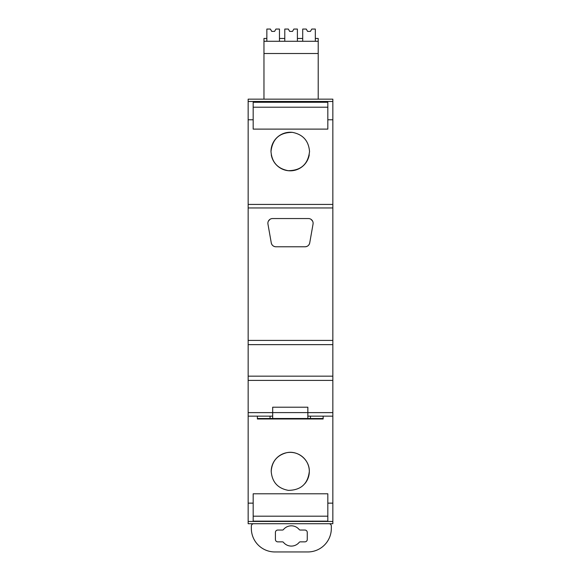 <?xml version="1.0" encoding="UTF-8"?>
<svg xmlns="http://www.w3.org/2000/svg" width="581" height="581" viewBox="0 0 581 581"><rect width="100%" height="100%" fill="white"/><g stroke="black" fill="none" stroke-linecap="round" stroke-linejoin="round"><path stroke-width="0.87" d="M327.822 129.113L327.822 102.263L253.178 102.263L253.178 129.113L327.822 129.113M327.822 521.15L327.822 493.785L253.178 493.785L253.178 521.15L327.822 521.15M248.152 521.462L248.152 523.713L332.848 523.713L332.848 521.462L248.152 521.462L248.152 99.155L332.848 99.155L332.848 101.472L248.152 101.472M253.178 516.197L327.822 516.197M310.465 416.156L310.465 418.509L323.152 418.509L323.152 418.981L257.376 418.981L257.376 416.156L257.376 418.509L270.056 418.509L270.056 416.156M304.902 483.603A19.05 19.05 0 0 0 290.26 452.359A19.05 19.05 0 0 0 271.211 471.409C272.09 482.085 277.798 488.403 288.336 490.364C300.9 490.204 307.894 483.886 309.317 471.409C309.695 459.92 297.98 450.188 286.738 452.686C277.086 455.221 271.908 461.467 271.211 471.409M253.178 107.209L327.822 107.209M292.403 132.374A19.267 19.267 0 0 0 270.993 151.525C271.857 162.252 277.58 168.635 288.154 170.676C300.943 170.603 308.068 164.212 309.535 151.525C308.664 140.798 302.948 134.414 292.374 132.366C279.584 132.446 272.46 138.83 270.993 151.525A19.267 19.267 0 0 0 270.993 151.714M271.276 154.822A19.267 19.267 0 0 0 309.252 154.822M332.848 521.462L332.848 416.156L307.857 416.156L307.857 407.216L307.85 418.509L307.836 412.597L272.692 412.597L272.685 418.509L310.465 418.509M248.152 503.139L253.178 503.139M332.848 503.139L327.822 503.139M332.848 416.156L332.848 101.472M248.152 119.773L253.178 119.773M332.848 119.773L327.822 119.773M248.152 416.156L272.671 416.156L272.678 407.216L272.678 418.509L270.056 418.509M323.152 416.156L323.152 418.509M272.692 407.216L272.692 412.597M307.836 407.216L307.836 412.597M271.574 523.713L253.694 523.721A2.353 2.353 0 0 0 251.341 526.074L251.341 528.427A23.523 23.523 0 0 0 274.864 551.95L307.807 551.95A23.523 23.523 0 0 0 331.33 528.427L331.33 526.074A2.353 2.353 0 0 0 328.977 523.721L311.096 523.713M291.335 546.089A10.138 10.138 0 0 1 283.492 542.378A1.409 1.409 0 0 0 282.395 541.855L277.798 541.855A2.375 2.375 0 0 1 275.416 539.48L275.416 532.421A2.375 2.375 0 0 1 277.798 530.046L282.395 530.046A1.409 1.409 0 0 0 283.492 529.531A10.138 10.138 0 0 1 299.179 529.531A1.409 1.409 0 0 0 300.275 530.046L304.88 530.046A2.375 2.375 0 0 1 307.262 532.421L307.262 539.48A2.375 2.375 0 0 1 304.88 541.855L300.275 541.855A1.409 1.409 0 0 0 299.179 542.378A10.138 10.138 0 0 1 291.335 546.089M332.848 344.642L248.152 344.642M332.848 340.401L248.152 340.401M332.848 207.954L248.152 207.954M332.848 204.425L248.152 204.425M332.848 376.161L248.152 376.161M332.848 380.395L248.152 380.395M332.848 412.626L307.857 412.626M272.671 412.626L248.152 412.626M272.671 407.216L307.857 407.216M309.731 242.88L313.05 224.063A4.706 4.706 0 0 0 308.417 218.543L272.583 218.543A4.706 4.706 0 0 0 267.95 224.063L271.269 242.88A4.706 4.706 0 0 0 275.902 246.772L305.098 246.772A4.706 4.706 0 0 0 309.731 242.88C309.128 245.298 307.581 246.591 305.098 246.772M268.313 221.274L269.896 219.386M275.902 246.772C273.419 246.591 271.872 245.298 271.269 242.88M311.104 219.386L312.687 221.274M302.708 38.462L302.708 41.28L318.214 41.28L318.214 38.462L315.323 38.462L315.323 29.05L311.794 29.05L310.428 31.403L307.603 31.403L306.238 29.05L302.708 29.05L302.708 38.462L297.392 38.462L297.392 29.05L293.863 29.05L292.497 31.403L289.679 31.403L288.314 29.05L284.784 29.05L284.784 38.462L279.468 38.462L279.468 29.05L275.939 29.05L274.573 31.403L271.748 31.403L270.383 29.05L266.853 29.05L266.853 38.462L263.963 38.462L263.963 99.155M302.708 41.28L297.392 41.28L297.392 38.462M315.323 41.28L315.323 38.462M266.853 38.462L266.853 41.28L263.963 41.28L318.214 41.28L318.214 99.155M284.784 38.462L284.784 41.28L279.468 41.28L279.468 38.462M318.214 53.517L263.963 53.517M305.722 29.05L306.289 29.137M310.428 31.403L307.603 31.403M284.784 41.28L297.392 41.28M292.497 31.403L289.679 31.403M287.791 29.05L288.314 29.05M266.853 41.28L279.468 41.28M274.573 31.403L271.748 31.403M269.867 29.05L270.383 29.05"/></g></svg>
